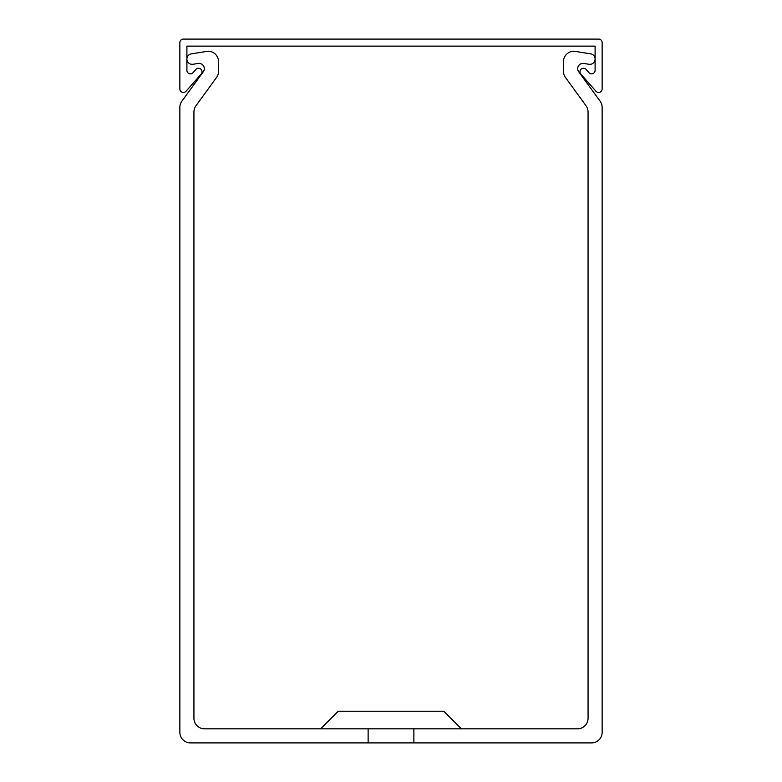 <?xml version="1.0" encoding="UTF-8"?>
<svg xmlns="http://www.w3.org/2000/svg" width="782" height="782" viewBox="0 0 782 782"><rect width="100%" height="100%" fill="white"/><g stroke="black" fill="none" stroke-linecap="round" stroke-linejoin="round"><path stroke-width="1.17" d="M579.961 71.778A3.519 3.519 0 0 0 580.84 74.114L595.982 91.25A3.519 3.519 0 0 0 602.14 88.923L602.14 42.619A3.519 3.519 0 0 0 598.621 39.1L183.379 39.1A3.519 3.519 0 0 0 179.86 42.619L179.86 88.923A3.519 3.519 0 0 0 186.018 91.25L201.16 74.114A3.519 3.519 0 0 0 200.847 69.148A3.519 3.519 0 0 0 195.881 69.451L193.056 72.648A3.519 3.519 0 0 1 186.898 70.321L186.898 46.138L595.102 46.138L595.102 70.321A3.519 3.519 0 0 1 588.944 72.648L586.119 69.451A3.519 3.519 0 0 0 579.961 71.778M320.62 728.824L338.215 711.229L443.785 711.229L461.38 728.824M413.873 728.824L413.873 742.9L591.583 742.9A10.557 10.557 0 0 0 602.14 732.343L602.14 107.417A10.557 10.557 0 0 0 600.126 101.22L578.514 71.475A5.279 5.279 0 0 1 583.607 63.42L589.002 64.271A5.279 5.279 0 0 0 595.102 59.061A5.279 5.279 0 0 0 590.645 53.841L573.988 51.201A10.557 10.557 0 0 0 563.431 61.758L563.431 71.23A10.557 10.557 0 0 0 565.445 77.438L586.05 105.785A10.557 10.557 0 0 1 588.064 111.992L588.064 718.267A10.557 10.557 0 0 1 577.507 728.824L204.493 728.824A10.557 10.557 0 0 1 193.936 718.267L193.936 111.992A10.557 10.557 0 0 1 195.95 105.785L216.555 77.438A10.557 10.557 0 0 0 218.569 71.23L218.569 61.758A10.557 10.557 0 0 0 208.012 51.201L191.355 53.841A5.279 5.279 0 0 0 186.898 59.061A5.279 5.279 0 0 0 192.998 64.271L198.393 63.42A5.279 5.279 0 0 1 203.486 71.475L181.874 101.22A10.557 10.557 0 0 0 179.86 107.417L179.86 732.343A10.557 10.557 0 0 0 190.417 742.9L368.127 742.9L368.127 728.824M202.988 96.108L216.555 77.438L202.988 96.108M218.569 71.23L218.569 61.758L218.569 71.23M208.012 51.201L191.355 53.841L208.012 51.201M185.588 96.108L181.874 101.22L185.588 96.108M179.86 107.417L179.86 139.108M602.14 107.417L602.14 139.108M583.607 63.42L589.002 64.271L583.607 63.42M563.431 61.758L563.431 71.23L563.431 61.758M600.126 101.22L596.412 96.108M565.445 77.438L579.012 96.108M413.873 742.9L368.127 742.9"/></g></svg>
